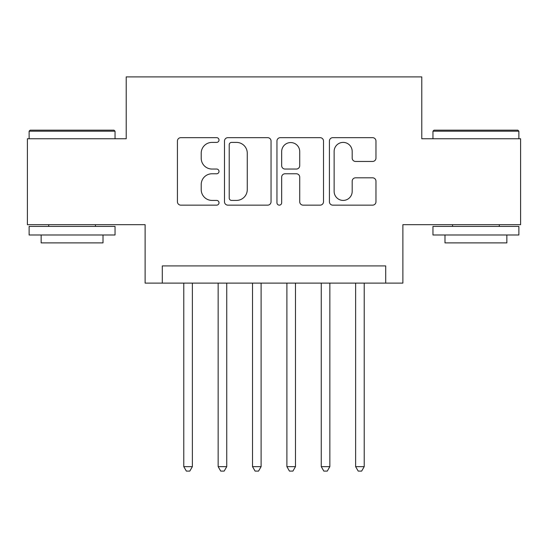 <?xml version="1.0" encoding="UTF-8"?>
<svg xmlns="http://www.w3.org/2000/svg" width="548" height="548" viewBox="0 0 548 548"><rect width="100%" height="100%" fill="white"/><g stroke="black" fill="none" stroke-linecap="round" stroke-linejoin="round"><path stroke-width="0.82" d="M219.008 140.035A2.363 2.363 0 0 0 216.652 137.671L180.806 137.671A3.37 3.37 0 0 0 177.429 141.048L177.429 201.767A3.37 3.37 0 0 0 180.806 205.144L216.652 205.144A2.363 2.363 0 0 0 219.008 202.781A2.363 2.363 0 0 0 216.652 200.417L212.008 200.417A10.796 10.796 0 0 1 201.212 189.622L201.212 184.566A10.796 10.796 0 0 1 212.008 173.771L216.652 173.771A2.363 2.363 0 0 0 219.008 171.408A2.363 2.363 0 0 0 216.652 169.044L212.008 169.044A10.796 10.796 0 0 1 201.212 158.249L201.212 153.193A10.796 10.796 0 0 1 212.008 142.398L216.652 142.398A2.363 2.363 0 0 0 219.008 140.035M372.592 161.454A3.37 3.37 0 0 0 375.969 158.084L375.969 141.048A3.37 3.37 0 0 0 372.592 137.671L332.787 137.671A3.37 3.37 0 0 0 329.41 141.048L329.41 201.767A3.37 3.37 0 0 0 332.787 205.144L372.592 205.144A3.37 3.37 0 0 0 375.969 201.767L375.969 181.189A3.37 3.37 0 0 0 372.592 177.819L355.556 177.819A3.37 3.37 0 0 0 352.186 181.189L352.186 191.396A9.021 9.021 0 0 1 343.158 200.417A9.021 9.021 0 0 1 334.136 191.396L334.136 151.419A9.021 9.021 0 0 1 343.158 142.398A9.021 9.021 0 0 1 352.186 151.419L352.186 158.084A3.37 3.37 0 0 0 355.556 161.454L372.592 161.454M385.703 283.111L402.883 283.111L402.883 224.68L520.6 224.68L520.6 138.754L421.789 138.754L421.789 76.891L126.211 76.891L126.211 138.754L27.4 138.754L27.4 224.68L145.117 224.68L145.117 283.111L385.703 283.111L385.703 265.924L162.297 265.924L162.297 283.111M271.048 141.048A3.37 3.37 0 0 0 267.677 137.671L227.865 137.671A3.37 3.37 0 0 0 224.495 141.048L224.495 201.767A3.37 3.37 0 0 0 227.865 205.144L267.677 205.144A3.37 3.37 0 0 0 271.048 201.767L271.048 141.048M280.323 137.671L320.135 137.671A3.37 3.37 0 0 1 323.505 141.048L323.505 201.767A3.37 3.37 0 0 1 320.135 205.144L303.099 205.144A3.37 3.37 0 0 1 299.722 201.767L299.722 177.141A3.37 3.37 0 0 0 296.352 173.771L285.049 173.771A3.37 3.37 0 0 0 281.672 177.141L281.672 202.781A2.363 2.363 0 0 1 279.316 205.144A2.363 2.363 0 0 1 276.952 202.781L276.952 141.048A3.37 3.37 0 0 1 280.323 137.671M231.578 142.398A2.363 2.363 0 0 0 229.215 144.754L229.215 198.061A2.363 2.363 0 0 0 231.578 200.417L236.469 200.417A10.796 10.796 0 0 0 247.264 189.622L247.264 153.193A10.796 10.796 0 0 0 236.469 142.398L231.578 142.398M299.722 151.591A9.021 9.021 0 0 0 290.7 142.562A9.021 9.021 0 0 0 281.672 151.591L281.672 165.674A3.37 3.37 0 0 0 285.049 169.044L296.352 169.044A3.37 3.37 0 0 0 299.722 165.674L299.722 151.591M183.779 283.111L183.779 466.643L192.375 466.643L192.375 283.111M192.375 466.643L189.793 471.109L186.361 471.109L183.779 466.643M30.147 130.164L114.011 130.164L115.039 131.198L29.119 131.198L30.147 130.164M72.083 234.989L29.119 234.989L29.119 226.399L115.039 226.399L115.039 234.989L72.083 234.989M103.01 234.989L103.01 242.894L41.148 242.894L41.148 234.989M433.989 130.164L517.853 130.164L518.881 131.198L432.961 131.198L433.989 130.164M475.917 234.989L432.961 234.989L432.961 226.399L518.881 226.399L518.881 234.989L475.917 234.989M506.852 234.989L506.852 242.894L444.99 242.894L444.99 234.989M218.152 283.111L218.152 466.643L226.742 466.643L226.742 283.111M226.742 466.643L224.166 471.109L220.728 471.109L218.152 466.643M252.518 283.111L252.518 466.643L261.108 466.643L261.108 283.111M261.108 466.643L258.533 471.109L255.094 471.109L252.518 466.643M286.892 283.111L286.892 466.643L295.482 466.643L295.482 283.111M295.482 466.643L292.906 471.109L289.467 471.109L286.892 466.643M321.258 283.111L321.258 466.643L329.848 466.643L329.848 283.111M329.848 466.643L327.272 471.109L323.834 471.109L321.258 466.643M355.625 283.111L355.625 466.643L364.221 466.643L364.221 283.111M364.221 466.643L361.639 471.109L358.207 471.109L355.625 466.643M29.119 138.754L29.119 131.198M48.71 226.399L48.71 224.68M95.448 226.399L95.448 224.68M115.039 138.754L115.039 131.198M432.961 138.754L432.961 131.198M452.552 226.399L452.552 224.68M499.29 226.399L499.29 224.68M518.881 138.754L518.881 131.198"/></g></svg>
